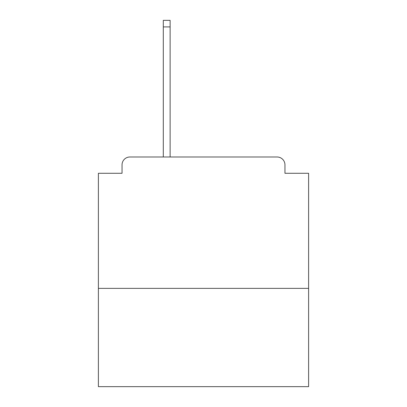 <?xml version="1.0" encoding="UTF-8"?>
<svg xmlns="http://www.w3.org/2000/svg" width="407" height="407" viewBox="0 0 407 407"><rect width="100%" height="100%" fill="white"/><g stroke="black" fill="none" stroke-linecap="round" stroke-linejoin="round"><path stroke-width="0.61" d="M308.608 288.375L308.608 173.28L284.956 173.28L284.956 164.871A7.881 7.881 0 0 0 277.075 156.99L129.925 156.99A7.881 7.881 0 0 0 122.044 164.871L122.044 173.28L98.392 173.28L98.392 386.65L308.608 386.65L308.608 288.375L98.392 288.375M122.044 164.871L122.044 173.28M277.075 156.99L244.49 156.99M162.51 156.99L129.925 156.99M284.956 173.28L284.956 164.871M170.126 26.918L163.299 26.918L163.299 20.35L170.126 20.35L170.126 156.99M163.299 26.918L163.299 156.99"/></g></svg>
